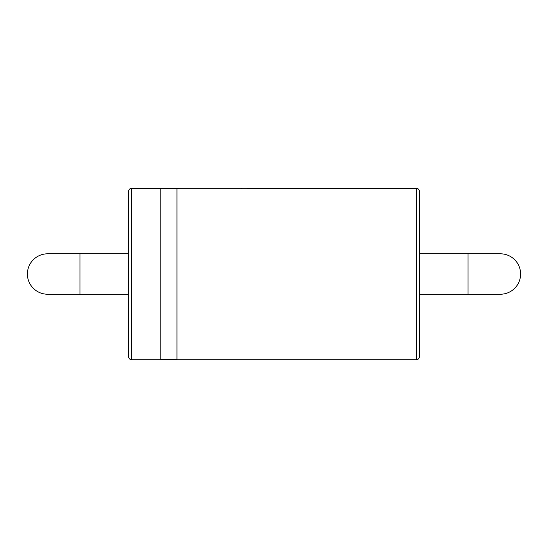 <?xml version="1.0" encoding="UTF-8"?>
<svg xmlns="http://www.w3.org/2000/svg" width="548" height="548" viewBox="0 0 548 548"><rect width="100%" height="100%" fill="white"/><g stroke="black" fill="none" stroke-linecap="round" stroke-linejoin="round"><path stroke-width="0.82" d="M520.6 274.014A20.214 20.214 0 0 0 500.386 253.806L468.047 253.806L468.047 294.228L500.386 294.228A20.214 20.214 0 0 0 520.6 274.014A20.214 20.214 0 0 1 500.386 294.228M27.4 274.014A20.214 20.214 0 0 0 47.614 294.228L79.953 294.228L79.953 253.806L47.614 253.806A20.214 20.214 0 0 0 27.4 274.014A20.214 20.214 0 0 1 47.614 253.806M255.163 188.306L250.491 188.711L247.127 188.3L249.587 188.683L253.046 188.3L176.977 188.313L176.977 359.721L416.302 359.721L416.302 188.313C418.247 188.485 419.323 189.567 419.535 191.547L419.535 274.014L419.535 253.806L468.047 253.806M131.698 359.721L160.804 359.721L160.804 188.313L131.698 188.313L131.698 359.721C129.753 359.543 128.677 358.467 128.465 356.488L128.465 191.547C128.677 189.567 129.753 188.485 131.698 188.313M282.439 188.279L292.365 188.909L308.764 188.286L292.365 188.937L278.939 188.334M258.766 188.334L258.718 188.718L253.388 188.464L258.718 188.683L258.766 188.334M262.691 188.348L259.999 188.32L262.67 188.491M263.499 188.69L263.547 188.3L263.499 188.724L260.108 188.718L263.499 188.724M269.76 188.457L268.869 188.464M272.671 188.354L270.048 188.354L273.479 188.731L273.521 188.3L273.596 188.711M419.535 274.014L419.535 356.488C419.323 358.467 418.247 359.543 416.302 359.721M305.818 188.286L281.836 188.306M297.126 188.313L300.167 188.313M287.405 188.334L292.481 188.313M305.736 188.279L308.764 188.32M250.183 188.567L248.977 188.382L250.183 188.567M248.977 188.416L251.19 188.416M264.855 188.313L253.388 188.464M254.984 188.56L257.909 188.32L254.984 188.56M254.279 188.464L257.909 188.348M260.314 188.457L262.656 188.622L260.108 188.69M264.855 188.327L268.869 188.43L264.814 188.676M268.239 188.368L268.869 188.43M272.63 188.697L273.479 188.731M273.479 188.697L273.521 188.3L268.657 188.313M248.676 188.306L250.552 188.306L250.6 188.724M241.373 188.313L242.387 188.313M128.465 253.806L79.953 253.806M176.977 188.348L160.804 188.348M248.313 188.313L251.875 188.313M253.046 188.313L254.765 188.313M273.521 188.313L279.295 188.313M285.946 188.313L304.524 188.313M308.702 188.313L416.302 188.313M176.977 359.687L160.804 359.687M128.465 294.228L79.953 294.228M419.535 294.228L468.047 294.228"/></g></svg>
